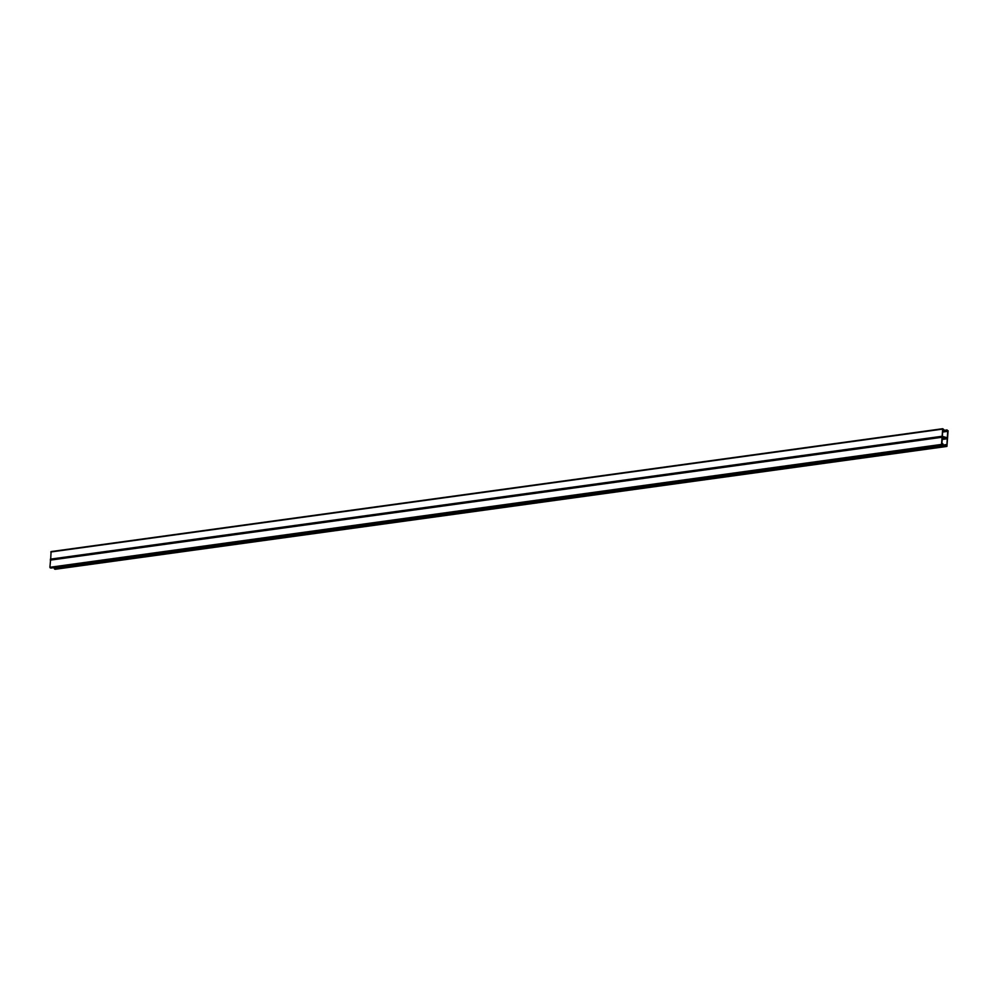 <?xml version="1.0" encoding="UTF-8"?>
<svg xmlns="http://www.w3.org/2000/svg" width="998" height="998" viewBox="0 0 998 998"><rect width="100%" height="100%" fill="white"/><g stroke="black" fill="none" stroke-linecap="round" stroke-linejoin="round"><path stroke-width="1.5" d="M941.9 443.786L942.885 443.798L942.836 444.784L941.513 444.422L942.698 428.716L943.734 429.489L943.335 430.388L942.773 429.215L942.349 436.376L947.327 437.773L947.751 430.625L947.077 431.435L946.79 430.35L948.1 430.712L946.915 446.418L55.389 569.247M54.316 567.588L55.302 569.284M942.536 443.698L941.863 444.522L942.287 437.361L947.264 438.771L946.84 445.919L945.929 444.646L945.879 445.644L946.915 446.418M942.124 436.899L50.599 559.728L49.9 567.288L51.035 568.024M942.199 438.846L942.96 438.609L942.224 438.309M947.264 438.771L942.162 439.469M945.929 444.646L942.723 445.096M50.661 559.716L51.085 551.582L942.611 428.753M946.728 431.336L942.611 431.909M947.077 431.435L942.599 432.059M947.751 430.625L947.114 430.712M943.397 429.389L942.748 429.489M943.335 430.388L942.698 430.475M943.684 430.487L942.686 430.625M946.815 446.418L55.202 569.272M941.937 437.274L50.324 560.128M941.513 444.422L49.9 567.288M941.825 445.008L50.212 567.874M942.449 445.183L50.836 568.049M945.879 445.644L54.266 568.511M946.191 446.243L54.578 569.097M946.965 429.976L943.684 430.425M946.79 430.35L942.673 430.911M942.424 429.128L50.811 551.981M942 436.276L50.387 559.142M942.212 436.862L50.599 559.728M942.549 445.195L50.935 568.062M947.065 429.938L943.684 430.412M942.698 428.716L51.085 551.582"/></g></svg>
